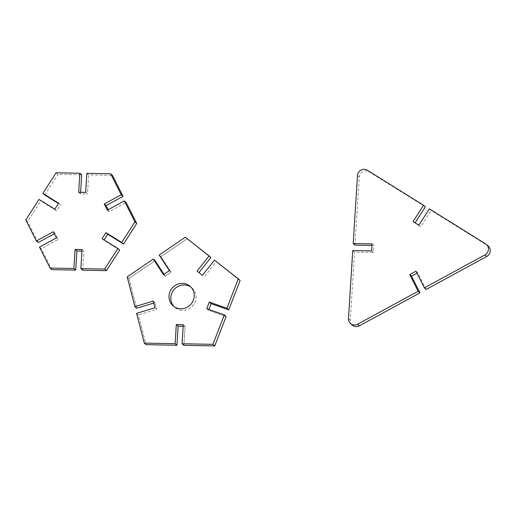 <?xml version="1.0" encoding="UTF-8"?>
<svg xmlns="http://www.w3.org/2000/svg" width="516" height="516" viewBox="0 0 516 516"><rect width="100%" height="100%" fill="white"/><g stroke="black" fill="none" stroke-linecap="round" stroke-linejoin="round"><path stroke-width="0.39" stroke-dasharray="2.58 1.94" d="M107.367 210.141L109.179 211.728L126.149 202.485M108.16 209.709L109.179 211.728M86.843 173.35L88.655 174.937L112.456 175.356M85.643 192.41L87.456 193.99L88.655 174.937M78.684 192.287L80.496 193.868L87.456 193.99M80.593 192.32L80.496 193.868M56.076 172.808L57.895 174.395L81.696 174.814M44.686 194.964L57.895 174.395M58.643 203.201L60.456 204.781L58.431 203.523M54.78 209.212L56.592 210.799L60.456 204.781M39.01 199.395L40.822 200.982L56.592 210.799M25.8 219.971L27.612 221.551L40.822 200.982M38.21 242.539L27.612 221.551M53.361 231.723L55.173 233.303L54.38 233.735M56.463 237.857L58.276 239.443L55.173 233.303M39.493 247.1L41.306 248.68L58.276 239.443M51.897 269.675L41.306 248.68M82.044 249.576L83.863 251.157L81.947 251.124M82.663 270.216L83.863 251.157M102.084 238.663L103.903 240.25L119.673 250.066M104.109 239.921L103.903 240.25M415.973 271.19L417.786 272.777L416.993 273.209M426.197 289.444L417.786 272.777M429.357 208.857L431.17 210.438L487.446 245.468A6.476 6.186 131.1 0 1 488.207 246.035M418.863 225.195L420.682 226.776L431.17 210.438M413.058 221.577L420.682 226.776M415.077 222.835L414.87 223.157M355.008 245.126L359.284 177.13A6.476 6.186 131.1 0 1 369.082 171.796L425.358 206.826M372.094 243.881L373.913 245.461L371.997 245.429M371.655 250.899L373.468 252.479L373.913 245.461M352.75 250.563L354.569 252.15L373.468 252.479M352.331 325.138A6.476 6.186 131.1 0 1 350.287 320.152L354.569 252.15M196.022 297.88A12.958 12.371 -48.9 0 0 191.939 287.896A12.958 12.371 -48.9 0 0 190.991 287.154A12.958 12.371 -48.9 0 1 191.939 287.896A12.958 12.371 -48.9 0 1 196.022 297.88A12.958 12.371 -48.9 0 1 188.14 309.213A12.958 12.371 -48.9 0 1 174.898 307.42A12.958 12.371 -48.9 0 0 188.14 309.213A12.958 12.371 -48.9 0 0 196.022 297.88M174.034 306.581A12.958 12.371 -48.9 0 0 174.898 307.42A12.958 12.371 -48.9 0 1 174.034 306.581M206.729 308.703L208.541 310.284L226.15 316.489L208.541 310.284L208.864 309.452L208.541 310.284L206.729 308.703M216.307 261.722L240.114 280.44L214.488 260.135L216.307 261.722L204.226 276.937L216.307 261.722M202.407 275.357L198.854 272.712L202.407 275.357M197.035 271.132L198.854 272.712L197.035 271.132M187.121 238.773L210.934 257.497L185.309 237.192L187.121 238.773L161.011 256.613L187.121 238.773M159.199 255.033L161.011 256.613L171.151 272.229L161.011 256.613L159.199 255.033M169.338 270.642L171.151 272.229L165.262 276.254L171.151 272.229L169.338 270.642M163.449 274.667L165.262 276.254L163.991 274.299L165.262 276.254L163.449 274.667M129.013 278.479L155.123 260.638L129.013 278.479L127.2 276.899L129.013 278.479L136.682 308.233L129.013 278.479M155.032 302.66L153.729 303.053L155.032 302.66L153.22 301.073L155.032 302.66L156.761 309.374L155.032 302.66M154.948 307.788L156.761 309.374L138.417 314.941L156.761 309.374L154.948 307.788M136.605 313.36L138.417 314.941L146.086 344.688L138.417 314.941L136.605 313.36M185.102 326.299L183.186 326.267L185.102 326.299L183.29 324.719L185.102 326.299L183.902 345.359L185.102 326.299M485.633 243.887L487.446 245.468M367.269 170.209L369.082 171.796M357.472 175.543L359.284 177.13M348.474 318.565L350.287 320.152M173.086 305.833L174.898 307.42L173.086 305.833M190.12 286.315L191.939 287.896L190.12 286.315"/><path stroke-width="0.77" d="M105.948 232.645L102.084 238.663L117.854 248.48L104.651 269.049L80.851 268.63L82.044 249.576L75.084 249.454L73.885 268.507L50.084 268.088L39.493 247.1L56.463 237.857L53.361 231.723L36.391 240.959L25.8 219.971L39.01 199.395L54.78 209.212L58.643 203.201L42.873 193.384L56.076 172.808L79.883 173.228L78.684 192.287L85.643 192.41L86.843 173.35L110.643 173.776L121.234 194.764L104.271 204.001L107.367 210.141L124.337 200.905L134.928 221.893L121.718 242.462L105.948 232.645L107.767 234.232L104.109 239.921M121.718 242.462L123.537 244.049L107.767 234.232M134.928 221.893L136.74 223.473L123.537 244.049M124.337 200.905L126.149 202.485L136.74 223.473M104.271 204.001L106.083 205.587L108.16 209.709M121.234 194.764L123.053 196.344L106.083 205.587M110.643 173.776L112.456 175.356L123.053 196.344M79.883 173.228L81.696 174.814L80.593 192.32M42.873 193.384L44.686 194.964L58.431 203.523M36.391 240.959L38.21 242.539L54.38 233.735M50.084 268.088L51.897 269.675L75.697 270.094L73.885 268.507M75.084 249.454L76.897 251.034L75.697 270.094M81.947 251.124L76.897 251.034M80.851 268.63L82.663 270.216L106.464 270.636L104.651 269.049M117.854 248.48L119.673 250.066L106.464 270.636M419.947 292.843L418.134 291.263L409.723 274.596L411.536 276.176L419.947 292.843L359.394 325.815A6.476 6.186 131.1 0 1 352.331 325.138L350.519 323.558A6.476 6.186 131.1 0 1 348.474 318.565L352.75 250.563L371.655 250.899L372.094 243.881L353.196 243.546L357.472 175.543A6.476 6.186 131.1 0 1 367.269 170.209L423.546 205.239L425.358 206.826L415.077 222.835M409.723 274.596L415.973 271.19L424.384 287.857L426.197 289.444L486.756 256.471A6.476 6.186 131.1 0 0 488.207 246.035L486.395 244.455A6.476 6.186 131.1 0 1 484.937 254.891L424.384 287.857M416.993 273.209L411.536 276.176M423.546 205.239L413.058 221.577L418.863 225.195L429.357 208.857L485.633 243.887A6.476 6.186 131.1 0 1 486.395 244.455M353.196 243.546L355.008 245.126L371.997 245.429M418.134 291.263L357.582 324.235A6.476 6.186 131.1 0 1 350.519 323.558M190.991 287.154A12.958 12.371 -48.9 0 0 174.098 289.521A12.958 12.371 -48.9 0 0 174.034 306.581A12.958 12.371 -48.9 0 1 174.098 289.521A12.958 12.371 -48.9 0 1 190.991 287.154M194.203 296.294A12.958 12.371 131.1 0 1 186.328 307.626A12.958 12.371 131.1 0 1 173.086 305.833A12.958 12.371 131.1 0 1 172.286 287.941A12.958 12.371 131.1 0 1 190.12 286.315A12.958 12.371 131.1 0 1 194.203 296.294A12.958 12.371 131.1 0 1 186.328 307.626A12.958 12.371 131.1 0 1 173.086 305.833A12.958 12.371 131.1 0 1 172.286 287.941A12.958 12.371 131.1 0 1 190.12 286.315A12.958 12.371 131.1 0 1 194.203 296.294M209.296 302.066L206.729 308.703L224.331 314.908L212.94 344.32L182.09 343.772L183.29 324.719L176.324 324.596L175.124 343.65L144.274 343.108L136.605 313.36L154.948 307.788L153.22 301.073L134.869 306.646L127.2 276.899L153.31 259.058L163.449 274.667L169.338 270.642L159.199 255.033L185.309 237.192L209.115 255.91L197.035 271.132L202.407 275.357L214.488 260.135L238.302 278.859L226.905 308.271L209.296 302.066L211.115 303.647L208.864 309.452L211.115 303.647L228.717 309.852L211.115 303.647L209.296 302.066L206.729 308.703L224.331 314.908L226.15 316.489L214.753 345.901L183.902 345.359L182.09 343.772L183.29 324.719L176.324 324.596L178.136 326.176L176.943 345.236L146.086 344.688L144.274 343.108L136.605 313.36L154.948 307.788L153.22 301.073L134.869 306.646L136.682 308.233L153.729 303.053L136.682 308.233L134.869 306.646L127.2 276.899L153.31 259.058L155.123 260.638L163.991 274.299L155.123 260.638L153.31 259.058L163.449 274.667L169.338 270.642L159.199 255.033L185.309 237.192L210.934 257.497L198.931 272.616L210.934 257.497L209.115 255.91L197.035 271.132L202.407 275.357L214.488 260.135L240.114 280.44L228.717 309.852L226.905 308.271L209.296 302.066M175.124 343.65L176.943 345.236L146.086 344.688L144.274 343.108L175.124 343.65L176.943 345.236L178.136 326.176L183.186 326.267L178.136 326.176L176.324 324.596L175.124 343.65M212.94 344.32L214.753 345.901L183.902 345.359L182.09 343.772L212.94 344.32L214.753 345.901L226.15 316.489L224.331 314.908L212.94 344.32M226.905 308.271L228.717 309.852L240.114 280.44L238.302 278.859L226.905 308.271M484.937 254.891L486.756 256.471M357.582 324.235L359.394 325.815"/></g></svg>
